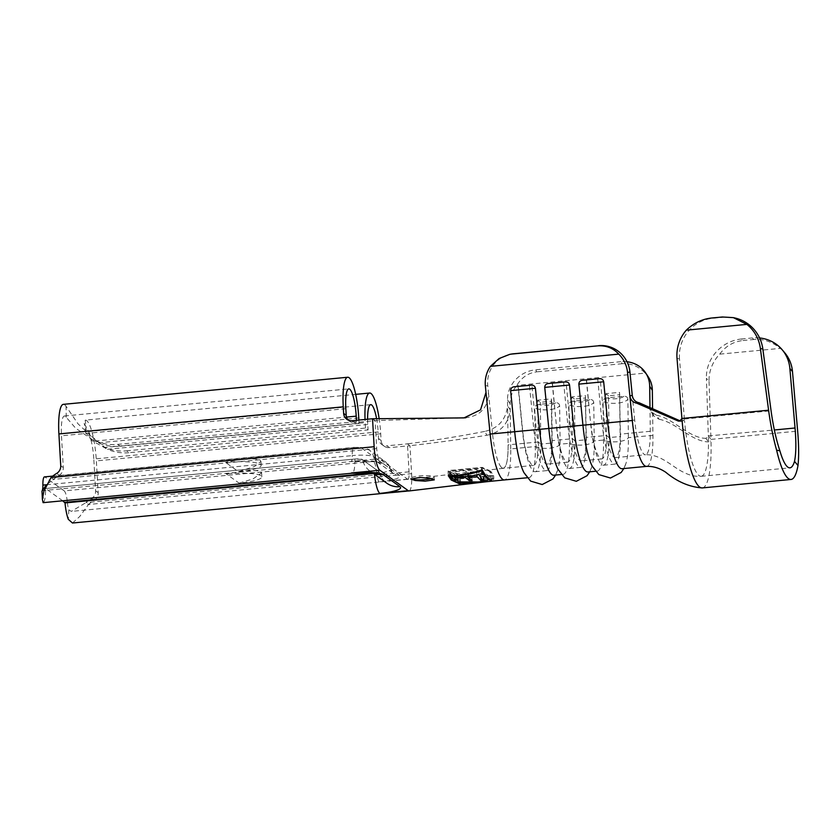 <?xml version="1.0" encoding="UTF-8"?>
<svg xmlns="http://www.w3.org/2000/svg" width="840" height="840" viewBox="0 0 840 840"><rect width="100%" height="100%" fill="white"/><g stroke="black" fill="none" stroke-linecap="round" stroke-linejoin="round"><path stroke-width="0.63" stroke-dasharray="4.2 3.15" d="M431.372 478.558A11.676 2.037 176.7 0 0 434.144 477.068A11.676 2.037 176.7 0 0 419.916 475.892A11.676 2.037 176.7 0 0 410.823 478.411A11.676 2.037 176.7 0 0 411.002 478.748M593.744 402.413C593.387 400.344 592.063 399.378 589.796 399.514L572.775 401.142C570.518 401.425 569.226 402.644 568.922 404.775A14.018 5.04 179.2 0 0 583.18 406.434A14.018 5.04 179.2 0 0 593.744 402.413L594.258 440.937A47.88 9.912 84.6 0 1 592 466.158A47.88 9.912 84.6 0 1 587.958 471.965M559.619 405.668C559.262 403.599 557.949 402.633 555.671 402.769L538.65 404.387C536.393 404.681 535.111 405.899 534.797 408.03A14.018 5.04 179.2 0 0 549.055 409.689A14.018 5.04 179.2 0 0 559.619 405.668L560.133 444.192A47.88 9.912 84.6 0 1 557.875 469.403A47.88 9.912 84.6 0 1 553.833 475.219M627.858 399.157C627.501 397.089 626.188 396.123 623.921 396.26L606.9 397.887C604.632 398.181 603.351 399.389 603.047 401.531A14.018 5.04 179.2 0 0 617.305 403.179A14.018 5.04 179.2 0 0 627.858 399.157L628.383 437.682A47.88 9.912 84.6 0 1 626.115 462.903A47.88 9.912 84.6 0 1 622.083 468.72M46.431 484.764L352.254 455.606A12.264 2.541 -95.4 0 1 353.871 447.384A12.264 2.541 -95.4 0 1 354.333 447.542L44.961 477.036L64.197 490.875L373.58 461.381A12.264 2.541 -95.4 0 1 376.803 473.256L67.431 502.761A12.264 2.541 84.6 0 0 64.197 490.875M238.434 471.66A29.2 5.093 176.7 0 0 261.166 465.36A29.2 5.093 176.7 0 0 260.453 464.331A29.2 5.093 176.7 0 0 225.603 462.431C239.274 458.892 258.31 457.727 260.222 460.31L260.935 461.433L254.489 466.505L238.434 471.66L225.603 462.431M239.096 483.137L253.103 478.853L261.597 472.909L257.166 470.642L246.719 470.6L226.265 473.907L239.096 483.137A29.2 5.093 176.7 0 0 261.828 476.837A29.2 5.093 176.7 0 0 226.265 473.907M709.044 381.402L710.966 439.394L708.33 435.929L706.419 378.294L709.044 381.402A37.37 35.028 139.9 0 1 719.67 354.155L780.234 348.38A37.37 35.028 139.9 0 1 784.77 352.821M677.019 358.365L679.497 358.921L684.348 418.677L681.901 418.519M702.335 487.914A66.57 13.776 -95.4 0 0 711.091 451.679A66.57 13.776 -95.4 0 0 711.039 441.798L710.409 441.042L710.966 439.394L797.654 431.12M679.497 358.921A37.37 36.477 102.7 0 1 712.876 318.286L723.639 317.257A37.37 36.477 102.7 0 1 734.853 317.971M649.961 406.497L649.981 408.177L652.627 412.219L653.751 415.926L659.127 419.286L656.45 415.233L651.105 411.884L649.981 408.177L650.297 431.288A36.204 7.497 -95.4 0 1 645.529 454.745C661.553 454.188 672.714 467.649 684.705 472.794C689.966 475.493 695.457 476.658 701.19 476.291A54.894 11.361 84.6 0 1 685.724 431.802A54.894 11.361 84.6 0 1 684.558 421.113L683.844 420.346L684.348 418.677M701.19 476.291A54.894 11.361 84.6 0 0 701.222 476.291A54.894 11.361 84.6 0 0 708.425 447.752A54.894 11.361 84.6 0 0 708.404 438.26L708.33 436.275L705.894 438.354L708.529 441.893L710.409 441.042M759.601 337.964A37.37 35.028 -40.1 0 0 752.388 337.943L753.7 339.497C763.266 338.741 772.107 341.702 780.234 348.38M719.67 354.155C725.655 346.132 733.415 341.586 742.938 340.526L741.625 338.971L752.388 337.943M741.625 338.971A37.37 35.028 -40.1 0 0 706.419 378.294M708.33 435.929L774.344 429.975M742.938 340.526L753.7 339.497M679.644 421.113L678.374 421.092M659.127 419.286C676.022 422.268 691.383 441.62 708.529 441.893M682.08 421.229L683.844 420.346M656.45 415.233C673.386 418.278 688.685 438.05 705.894 438.354M490.728 471.24L482.108 467.355L447.993 470.61L450.912 475.031L459.532 478.916L493.657 475.661L490.728 471.24L491.243 480.175C492.293 481.929 493.143 481.268 493.805 478.17L471.608 483.441M523.95 472.637A47.88 9.912 84.6 0 0 529.022 477.593A47.88 9.912 84.6 0 0 535.322 446.555L510.762 448.896A47.88 9.912 -95.4 0 1 504.819 479.861A47.88 9.912 -95.4 0 1 504.462 479.934M409.038 490.928A20.601 4.263 84.6 0 0 411.611 473.676L409.994 445.704L389.519 447.657L386.957 445.809A8.18 7.875 125.7 0 1 378.525 438.532L378.147 431.928L93.797 459.039A23.646 4.893 84.6 0 0 86.373 431.76L85.281 420.137L84.231 423.318L90.657 435.519L104.832 447.437A46.715 44.971 -54.3 0 0 126.651 450.839L129.213 452.687L368.078 429.912L365.505 428.064L126.651 450.839M486.906 435.257C500.598 432.421 508.379 423.938 510.237 409.794L507.591 406.004C505.838 419.895 498.225 428.369 484.733 431.413L486.906 435.257C462.987 439.058 437.346 442.544 409.994 445.704L407.431 443.856L386.957 445.809M510.762 448.896L510.153 403.841A29.2 26.565 146.9 0 1 516.831 385.371C521.64 377.381 528.329 372.876 536.897 371.847L535.573 369.82A29.2 26.565 -33.1 0 0 507.507 399.777L508.116 444.843C508.106 460.488 506.32 468.29 502.751 468.248A36.204 7.497 84.6 0 1 501.165 467.103A36.204 7.497 84.6 0 0 502.751 468.248L503.349 468.3L502.751 468.248C506.32 468.29 508.106 460.488 508.116 444.843L538.293 441.966L537.726 400.166L540.288 402.297L551.659 401.216L551.313 398.874L537.726 400.166M626.997 361.746A29.2 26.565 -33.1 0 0 620.886 361.694L622.209 363.72C630.829 363.101 638.484 366.24 645.173 373.128L516.831 385.371M645.173 373.128A29.2 26.565 146.9 0 1 648.354 377.044M646.726 466.368A47.88 9.912 84.6 0 0 652.942 435.341L652.565 407.957M592.2 466.137A47.88 9.912 84.6 0 0 597.261 471.082A47.88 9.912 84.6 0 0 603.561 440.055L603.047 401.531M558.075 469.392A47.88 9.912 84.6 0 0 563.136 474.338A47.88 9.912 84.6 0 0 569.447 443.3L568.922 404.775M652.942 435.341L628.383 437.682A14.018 5.04 179.2 0 1 617.82 441.704A14.018 5.04 179.2 0 1 603.561 440.055L594.258 440.937A14.018 5.04 179.2 0 1 583.706 444.959A14.018 5.04 179.2 0 1 569.447 443.3L560.133 444.192A14.018 5.04 179.2 0 1 549.581 448.214A14.018 5.04 179.2 0 1 535.322 446.555L534.797 408.03M620.886 361.694L535.573 369.82M615.352 457.622L645.529 454.745A36.204 7.497 -95.4 0 1 634.694 420.063L604.517 422.94A36.204 7.497 84.6 0 0 615.352 457.622A36.204 7.497 84.6 0 0 620.12 434.165L619.553 392.364L605.976 393.666L606.533 435.456A36.204 7.497 84.6 0 1 601.776 458.923A36.204 7.497 84.6 0 1 590.94 424.242L570.402 426.195A36.204 7.497 84.6 0 0 581.227 460.877A36.204 7.497 84.6 0 0 585.995 437.419L585.428 395.619L571.851 396.921L572.418 438.711A36.204 7.497 84.6 0 1 567.651 462.179A36.204 7.497 84.6 0 1 556.815 427.487L536.277 429.45A36.204 7.497 84.6 0 0 547.113 464.132A36.204 7.497 84.6 0 0 551.87 440.675L551.313 398.874M501.165 467.103A36.204 7.497 84.6 0 1 492.524 433.619L536.277 429.45L531.856 384.888L518.28 386.18L522.69 430.742A36.204 7.497 84.6 0 0 533.526 465.423A36.204 7.497 84.6 0 0 538.293 441.966L540.855 444.087L540.288 402.297M622.209 363.72L536.897 371.847M465.192 417.784L465.769 417.764C480.764 415.8 488.313 407.284 488.418 392.207L487.757 385.57A29.2 28.56 79.6 0 1 510.93 354.144M586.52 379.669L590.73 424.368L604.517 422.94L600.106 378.378L586.309 379.806L600.106 378.378M552.405 382.925L556.605 427.623L567.976 426.542L570.402 426.195L565.981 381.633L552.195 383.061L565.981 381.633M492.524 433.619L488.418 392.207L486.003 392.364M563.567 381.98L567.976 426.542A42.63 8.82 84.6 0 0 580.734 467.376A42.63 8.82 84.6 0 0 586.351 439.751L585.428 395.619M552.195 383.061L556.605 427.623A42.63 8.82 84.6 0 0 569.363 468.468A42.63 8.82 84.6 0 0 574.97 440.832L574.413 399.042L585.784 397.961M571.851 396.921L574.413 399.042M597.692 378.725L602.101 423.286A42.63 8.82 84.6 0 0 614.859 464.121A42.63 8.82 84.6 0 0 620.466 436.495L619.553 392.364M586.309 379.806L590.73 424.368A42.63 8.82 84.6 0 0 603.488 465.213A42.63 8.82 84.6 0 0 609.095 437.588L608.528 395.787L619.909 394.706M605.976 393.666L608.528 395.787M650.297 431.288L620.12 434.165L620.466 436.495L609.095 437.588L606.533 435.456L585.995 437.419L586.351 439.751L574.97 440.832L572.418 438.711L551.87 440.675L552.226 443.006L540.855 444.087A42.63 8.82 84.6 0 1 535.238 471.713A42.63 8.82 84.6 0 1 522.48 430.878L518.07 386.316L529.442 385.235L533.862 429.796A42.63 8.82 84.6 0 0 546.62 470.631A42.63 8.82 84.6 0 0 552.226 443.006L551.659 401.216M529.442 385.235L531.856 384.888M503.423 468.29L407.873 479.315A8.915 1.848 -95.4 0 1 407.589 479.189L379.176 458.756A8.915 1.848 -95.4 0 1 376.719 448.581L375.102 420.609L461.78 417.9M484.733 431.413C460.667 436.17 434.899 440.318 407.431 443.856L409.038 471.828A8.915 1.848 -95.4 0 1 407.925 479.304A8.915 1.848 -95.4 0 1 407.873 479.304M464.877 417.827L464.006 417.89M379.082 418.226A35.333 7.308 -95.4 0 1 380.709 433.776L381.098 440.381A8.18 7.875 -54.3 0 0 389.519 447.657M365.505 428.064L365.19 422.615A35.333 7.308 -95.4 0 1 365.043 419.475M367.594 419.233A23.646 4.893 -95.4 0 0 367.762 424.463L368.078 429.912M370.713 404.649L86.362 431.76L85.817 432.663L91.99 440.675L107.394 449.284L104.832 447.437L365.19 422.615M367.762 424.463L107.394 449.284A46.715 44.971 -54.3 0 0 129.213 452.687M67.431 502.761A8.915 1.848 84.6 0 0 68.849 509.849L71.348 511.392L85.922 502.635L88.484 504.483A37.37 35.973 125.7 0 1 94.122 500.356A8.18 7.875 -54.3 0 0 98.196 492.692L96.359 460.887A35.333 7.308 84.6 0 0 85.281 420.137L355.677 394.359M409.038 471.828L85.922 502.635A37.37 35.973 125.7 0 1 91.549 498.509A8.18 7.875 -54.3 0 0 95.623 490.844L93.797 459.039M358.901 420.063L359.09 423.455L356.528 421.606L117.674 444.381A46.715 44.971 125.7 0 1 95.855 440.979L92.358 439.645L75.6 428.169L66.245 417.281A23.646 4.893 84.6 0 0 64.418 415.989A23.646 4.893 84.6 0 0 61.467 435.792L63.305 467.596A8.18 7.875 125.7 0 1 59.23 475.251A37.37 35.973 -54.3 0 0 53.592 479.388L46.368 484.869M359.09 423.455L120.236 446.229A46.715 44.971 125.7 0 1 98.417 442.827L95.855 440.979L346.51 417.081M356.528 421.606L356.454 420.294M51.03 477.54L53.592 479.388L376.719 448.581M348.212 420.105A8.18 7.875 -54.3 0 0 354.627 422.562L352.065 420.714M372.54 418.761L375.102 420.609L354.627 422.562M62.696 500.808L45.602 488.513L354.995 459.018A5.838 1.018 -3.3 0 1 361.967 459.406L378.641 471.398A5.838 1.018 -3.3 0 1 374.241 472.868L372.55 473.025M407.589 479.189L379.155 481.898A26.701 4.651 -3.3 0 0 399.294 475.199L382.62 463.207A8.915 8.589 125.7 0 1 373.643 456.771A17.913 3.119 176.7 0 0 352.254 455.606A8.915 1.848 -95.4 0 1 351.089 461.58L42.189 490.675L43.922 501.774A20.601 4.263 84.6 0 0 45.518 488.901M43.113 502.667L43.922 501.774M42.189 490.675A8.915 1.848 84.6 0 0 42.43 490.077M358.774 417.995L98.417 442.827L78.026 423.843L66.045 406.298A35.333 7.308 84.6 0 0 63.315 404.355M68.849 509.849L68.302 519.309M72.461 523.016L79.737 516.516L88.484 504.483L411.611 473.676M376.53 418.415A23.646 4.893 -95.4 0 1 378.147 431.928M452.056 474.925L460.299 478.632L492.377 475.566L489.584 471.345L481.352 467.639L449.264 470.694L452.056 474.925L452.361 480.039M459.795 483.536L459.532 478.916M451.101 478.244L450.912 475.031M493.805 478.17L493.657 475.661M482.255 469.865L482.108 467.355M448.287 475.724L447.993 470.61M460.593 483.861L460.299 478.632M491.274 481.236L492.566 478.853L471.786 483.42M492.566 478.853L492.377 475.566M490.056 479.525L489.584 471.345M481.488 470.043L481.352 467.639M449.558 475.734L449.264 470.694M484.134 481.992L488.691 480.123L486.696 481.709L491.221 481.236M483.284 480.942L482.885 474.096L481.079 472.794L483.998 472.511L488.439 475.703L485.52 475.986L483.714 474.684L458.189 477.12L457.37 476.522L482.885 474.096M481.551 480.974L481.079 472.794M457.674 481.908L457.37 476.522M458.472 481.929L458.189 477.12M484.071 480.921L483.714 474.684M485.793 480.774L485.52 475.986M488.691 480.123L488.439 475.703M484.481 480.911L483.998 472.511M450.608 476.763L450.293 471.44L478.737 468.731L483.336 472.038L480.417 472.322L476.637 469.602L467.891 470.431L471.671 473.151L468.752 473.435L464.971 470.705L454.031 471.755L457.821 474.474L454.902 474.747L450.293 471.44M479.062 474.506L478.737 468.731M455.091 478.002L454.902 474.747M458.157 480.302L457.821 474.474M454.325 476.847L454.031 471.755M465.318 476.627L464.971 470.705M469.024 478.191L468.752 473.435M472.101 480.585L471.671 473.151M468.227 476.332L467.891 470.431M476.942 474.905L476.637 469.602M480.721 477.509L480.417 472.322M483.83 480.512L483.336 472.038M589.796 399.514A10.511 3.78 -0.8 0 1 582.341 401.951A10.511 3.78 -0.8 0 1 572.775 401.142M555.671 402.769A10.511 3.78 -0.8 0 1 548.226 405.206A10.511 3.78 -0.8 0 1 538.65 404.387M623.921 396.26A10.511 3.78 -0.8 0 1 616.466 398.695A10.511 3.78 -0.8 0 1 606.9 397.887M354.333 447.542A5.838 1.018 -3.3 0 1 361.305 447.919L377.979 459.921A5.838 1.018 -3.3 0 1 373.58 461.381M722.4 316.985L723.639 317.257M712.876 318.286L711.638 318.014M684.348 419.034L771.068 410.77M634.694 420.063L632.258 395.43M507.507 399.777L510.153 403.841M485.373 386.012L487.757 385.57M382.62 463.207A26.701 4.651 176.7 0 0 350.742 461.465L379.176 458.756M378.525 438.532L381.098 440.381M94.122 500.356L91.549 498.509M98.196 492.692L95.623 490.844M380.709 433.776L96.359 460.887M120.236 446.229L117.674 444.381M60.743 465.749L63.305 467.596M56.669 473.403L59.23 475.251M345.828 408.681L61.467 435.792M361.967 459.406A0.588 0.567 125.7 0 1 362.344 459.501L354.974 459.018L45.602 488.513L354.995 459.018M378.641 471.398A0.588 0.567 125.7 0 1 379.229 471.818L362.555 459.827A6.416 1.113 176.7 0 0 354.9 459.406A20.601 4.263 -95.4 0 1 352.191 473.204M399.294 475.199A8.915 8.589 125.7 0 1 393.582 473.676L376.897 461.675L351.089 461.58A8.915 1.848 -95.4 0 1 350.742 461.465M66.245 417.281L66.045 406.298M374.241 472.868L374.388 473.424L373.37 473.529M374.483 474.327A20.601 4.263 -95.4 0 1 374.388 473.424A6.416 1.113 -3.3 0 0 379.386 472.007L362.344 459.501A0.588 0.567 125.7 0 1 362.555 459.827A20.601 19.824 -54.3 0 0 370.083 471.156A20.601 19.824 -54.3 0 0 373.632 473.172M379.155 481.898A8.915 1.848 -95.4 0 1 376.803 473.256A17.913 3.119 -3.3 0 0 390.737 469.298A17.913 3.119 -3.3 0 0 390.317 468.762L373.643 456.771A12.264 11.802 -54.3 0 0 361.305 447.919M52.763 476.102L353.871 447.384L363.867 447.72L369.159 450.019L385.833 462.021L393.582 473.676A8.915 8.589 125.7 0 1 390.317 468.762A12.264 11.802 -54.3 0 0 377.979 459.921M379.229 471.818A20.601 19.824 -54.3 0 0 386.757 483.157C383.156 480.596 380.699 476.879 379.386 472.007A6.416 1.113 -3.3 0 0 379.229 471.818M434.301 479.871L434.144 477.068M261.828 476.837L261.597 472.909M701.222 476.291L789.947 467.828M563.136 474.338L561.341 474.506M529.022 477.593L527.216 477.761M597.261 471.082L595.466 471.251M533.526 465.423L503.349 468.3M567.651 462.179L547.113 464.132M601.776 458.923L581.227 460.877M569.363 468.468L580.734 467.376M589.754 471.796L592 466.158M603.488 465.213L614.859 464.121M535.238 471.713L546.62 470.631M623.879 468.542L626.115 462.903M555.629 475.052L557.875 469.403M48.804 482.664C47.355 482.832 43.575 490.865 43.869 491.19M92.358 439.645L96.936 441.956M64.418 415.989L348.779 388.878M407.925 479.304L71.348 511.392M85.817 432.663L84.231 423.318M372.697 473.046L370.083 471.156L374.252 473.298M410.855 479.042L410.823 478.411M381.717 444.413L384.279 446.261M346.826 419.318L349.387 421.155M651.105 411.884L653.751 415.926M261.166 465.36L260.935 461.433"/><path stroke-width="1.26" d="M411.002 478.748A11.676 2.037 176.7 0 0 425.05 479.588A11.676 2.037 176.7 0 0 431.372 478.558M420.011 477.456L429.839 478.254L434.291 479.871L425.135 481.152L415.296 480.543L410.865 479.042L420.011 477.456M565.32 381.906C567.588 381.769 569.005 382.809 569.562 385.014L544.74 387.387C544.845 385.119 546.032 383.828 548.289 383.523L565.32 381.906L548.289 383.523M531.195 385.161C533.463 385.024 534.881 386.064 535.437 388.269L510.626 390.642C510.731 388.374 511.906 387.082 514.174 386.778L531.195 385.161L514.174 386.778M599.434 378.651C601.713 378.514 603.12 379.554 603.676 381.769L578.865 384.132C578.97 381.864 580.157 380.572 582.414 380.279L599.434 378.651L582.414 380.279M681.901 418.478L768.59 410.214C770.553 424.704 773.22 438.018 776.611 450.135L779.909 450.87A54.894 11.361 84.6 0 0 789.947 467.828A54.894 11.361 84.6 0 0 794.514 461.381C796.089 453.894 796.268 442.774 795.039 428.001L789.863 368.456A37.37 35.028 -40.1 0 0 782.145 349.703L784.77 352.821A37.37 35.028 139.9 0 1 792.488 371.564L797.654 431.12C798.84 445.064 798.956 456.53 798 465.518A66.57 13.776 -95.4 0 1 791.049 479.462L702.335 487.914A66.57 13.776 -95.4 0 1 702.293 487.925A66.57 13.776 -95.4 0 1 683.308 432.18A66.57 13.776 -95.4 0 1 682.122 420.998L677.019 358.365A37.37 36.477 -77.3 0 1 686.312 330.162L746.875 324.387L733.404 317.646L722.4 316.985L711.638 318.014C702.082 319.053 693.651 323.106 686.312 330.162M791.049 479.462A66.57 13.776 -95.4 0 1 776.611 450.135M768.59 410.214L760.368 348.464A37.37 36.477 -77.3 0 0 746.875 324.387M733.404 317.646L734.853 317.971A37.37 36.477 102.7 0 1 762.846 349.02L760.368 348.464M779.909 450.87C776.118 439.53 773.178 426.163 771.068 410.77L762.846 349.02M798 465.518L794.514 461.381M782.145 349.703A37.37 35.028 -40.1 0 0 759.601 337.964M680.883 421.197L639.135 402.78L636.773 403.2L678.374 421.092L679.644 421.113L681.901 418.519M636.773 403.2C632.898 402.413 630.599 399.966 629.864 395.85L632.258 395.43C632.982 399.536 635.282 401.982 639.135 402.78M632.258 395.43L629.937 372.015L627.543 372.456L632.31 420.504A47.88 9.912 84.6 0 0 646.622 466.379A47.88 9.912 84.6 0 0 646.726 466.368M471.608 483.441L459.827 484.008L451.206 480.007L448.287 475.724C459.753 475.482 471.072 473.529 482.255 469.865C485.195 475.545 488.187 478.989 491.243 480.175M527.216 477.761L504.462 479.934A47.88 9.912 -95.4 0 1 504.346 479.934A47.88 9.912 -95.4 0 1 500.399 476.753C495.757 468.584 492.334 454.356 490.13 434.06L486.003 392.364L480.543 409.868L464.006 417.89L372.54 418.761L352.065 420.714A8.18 7.875 125.7 0 1 343.644 413.438L343.256 406.833A35.333 7.308 -95.4 0 1 347.666 377.244A35.333 7.308 -95.4 0 1 358.774 417.995L358.901 420.063M372.54 418.761L374.147 446.733A20.601 4.263 84.6 0 0 379.848 470.232L408.251 490.665A20.601 4.263 84.6 0 0 409.017 490.928L72.461 523.016L68.302 519.309A20.601 4.263 84.6 0 1 65.016 502.929L62.696 500.808M649.688 386.221A29.2 26.565 -33.1 0 0 645.708 372.992L648.354 377.044A29.2 26.565 146.9 0 1 652.333 390.285L649.688 386.221L649.961 406.497M652.565 407.957L652.333 390.285M589.754 471.796L587.045 475.724L576.324 481.288L564.743 477.855L558.075 469.392A47.88 9.912 84.6 0 1 548.814 428.463L539.511 429.356A47.88 9.912 84.6 0 0 553.833 475.219L561.341 474.506M510.626 390.642L514.689 431.718A47.88 9.912 84.6 0 0 523.95 472.637L530.618 481.1L542.21 484.544L552.93 478.979L555.629 475.052M632.31 420.504L607.75 422.846A47.88 9.912 84.6 0 0 622.083 468.72L646.643 466.379C653.163 466.116 659.537 468.08 665.731 472.248C677.324 481.824 689.514 487.043 702.293 487.925M578.865 384.132L582.939 425.208A47.88 9.912 84.6 0 0 592.2 466.137L598.868 474.6L610.449 478.034L621.17 472.469L623.879 468.542M603.676 381.769L607.75 422.846L573.625 426.101A47.88 9.912 84.6 0 0 587.958 471.965L595.466 471.251M645.708 372.992A29.2 26.565 -33.1 0 0 626.997 361.746M509.723 354.365L510.93 354.144A29.2 28.56 79.6 0 1 513.313 353.808L509.723 354.365L499.107 358.522L490.403 366.366A29.2 28.56 -100.4 0 0 485.373 386.012L486.003 392.364M627.543 372.456A29.2 28.56 -100.4 0 0 618.755 354.123C613.126 348.002 606.018 345.261 597.429 345.891L513.313 353.808M598.615 345.671A29.2 28.56 79.6 0 1 629.937 372.015M597.429 345.891L512.117 354.029M618.755 354.123L490.403 366.366M490.13 434.06L539.511 429.356L535.437 388.269M569.562 385.014L573.625 426.101L548.814 428.463L544.74 387.387M456.445 417.995L465.192 417.784M462.83 417.931L465.769 417.764M356.454 420.294L356.213 416.157A23.646 4.893 -95.4 0 0 348.779 388.878A23.646 4.893 -95.4 0 0 345.828 408.681L346.206 415.286A8.18 7.875 -54.3 0 0 348.212 420.105M347.666 377.244L63.315 404.355A35.333 7.308 84.6 0 0 58.905 433.944L60.743 465.749A8.18 7.875 125.7 0 1 56.669 473.403A37.37 35.973 -54.3 0 0 51.03 477.54L43.869 491.19L42.368 499.265L43.113 502.667L352.191 473.204A20.601 4.263 -95.4 0 1 351.404 472.952A26.701 4.651 176.7 0 1 383.281 474.684L399.956 486.685A26.701 4.651 -3.3 0 1 379.817 493.385A20.601 4.263 -95.4 0 1 374.483 474.327M52.763 476.102L44.489 476.889A12.264 2.541 84.6 0 0 42.882 485.1L46.431 484.764M46.368 484.869L42 491.043L42.368 499.265M42.43 490.077A8.915 1.848 84.6 0 0 42.882 485.1M367.594 419.233A23.646 4.893 -95.4 0 1 370.713 404.649A23.646 4.893 -95.4 0 1 376.53 418.415M365.043 419.475A35.333 7.308 -95.4 0 1 369.6 393.026A35.333 7.308 -95.4 0 1 379.082 418.226M451.206 480.007L451.101 478.244M484.144 481.992L460.593 483.861L452.361 480.039L449.568 475.955C460.341 475.86 470.999 474.18 481.541 470.925C484.355 476.038 487.2 479.136 490.098 480.228L491.274 481.236L486.696 481.709L481.551 480.974L483.336 481.94L457.674 481.908L458.504 482.465L484.144 481.992L484.071 480.921M490.098 480.228L490.056 479.525M481.541 470.925L481.488 470.043M479.062 474.506C469.665 476.553 460.173 477.309 450.608 476.763L455.217 480.218L458.157 480.302L454.367 477.456L465.37 477.582L469.161 480.543L472.101 480.585L468.3 477.488L477.046 476.679L480.9 480.564L483.83 480.512C482.265 479.745 480.68 477.74 479.062 474.506M483.336 481.94L483.284 480.942M458.504 482.465L458.472 481.929M455.217 480.218L455.091 478.002M454.367 477.456L454.325 476.847M465.37 477.582L465.318 476.627M469.161 480.543L469.024 478.191M468.3 477.488L468.227 476.332M477.046 476.679L476.942 474.905M480.9 480.564L480.721 477.509M774.344 429.975L795.039 428.001M792.488 371.564L789.863 368.456M408.251 490.665L379.817 493.385M379.848 470.232L351.404 472.952M343.644 413.438L346.206 415.286M356.213 416.157L346.51 417.081M374.147 446.733L51.03 477.54M343.256 406.833L58.905 433.944M372.55 473.025L64.859 502.362M373.37 473.529L65.016 502.929M372.697 473.046L386.757 483.157A20.601 19.824 -54.3 0 0 399.956 486.685M373.632 473.172A20.601 19.824 -54.3 0 0 383.281 474.684M409.017 490.959L486.675 481.709M491.221 481.236L504.346 479.955M369.6 393.026L355.677 394.359M374.252 473.298L352.191 473.204"/></g></svg>
